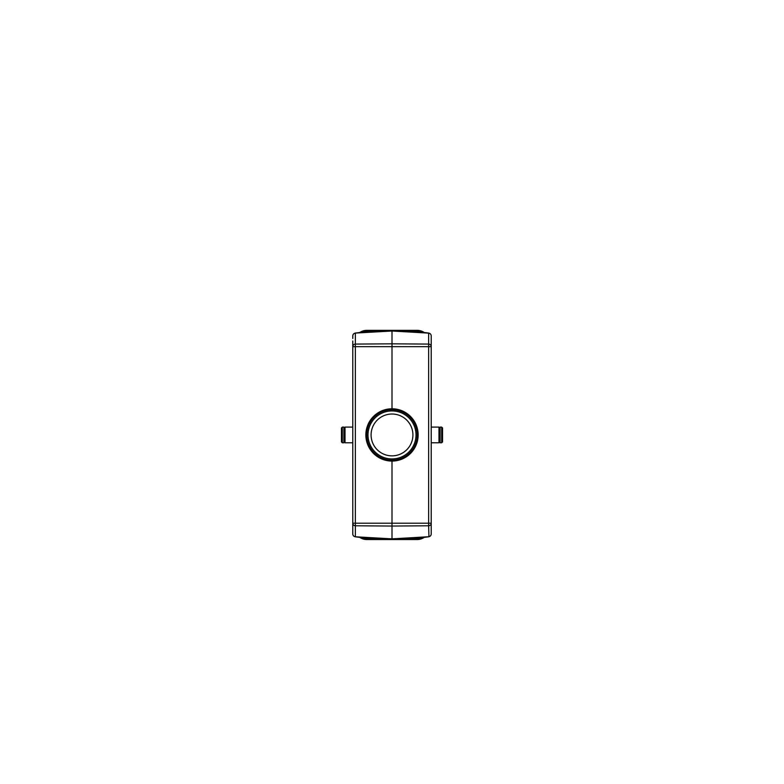 <?xml version="1.0" encoding="UTF-8"?>
<svg xmlns="http://www.w3.org/2000/svg" width="784" height="784" viewBox="0 0 784 784"><rect width="100%" height="100%" fill="white"/><g stroke="black" fill="none" stroke-linecap="round" stroke-linejoin="round"><path stroke-width="1.18" d="M394.636 538.912L419.822 537.932L394.636 538.912L394.607 539.461L417.598 538.853L392 539.529L392 538.882L364.178 537.932L389.266 539M355.515 536.824L392 538.882L416.961 538.236L428.75 536.785C430.308 536.413 431.131 535.482 431.22 534.012L431.22 523.202L431.22 534.012C431.043 535.599 430.171 536.521 428.632 536.785L391.98 538.863L428.936 536.717L428.632 525.78L392 526.054L392 538.863L355.368 536.785L355.368 525.78L392 526.054L392 461.08M394.626 539.363L417.598 538.765L422.478 537.589M394.636 539L417.588 538.49L421.077 537.765M417.049 538.324L416.961 538.236A12.201 12.201 44.2 0 0 419.264 537.951M389.364 330.966L364.178 331.936L389.364 330.966L389.393 330.417L365.736 331.054A12.201 12.201 0 0 1 366.402 331.015A12.201 12.201 44.2 0 0 365.736 331.054A12.201 12.201 0 0 0 361.238 332.318M392 330.348L366.402 331.015L392 330.348L417.598 331.015L392 330.348L392 330.985L419.822 331.936L394.636 330.966L394.607 330.417L418.264 331.054A12.201 12.201 0 0 0 417.598 331.015A12.201 12.201 135.8 0 1 418.264 331.054A12.201 12.201 0 0 1 422.762 332.318M394.626 330.505L417.598 331.015M394.636 330.868L417.588 331.289L421.077 332.102M428.936 333.151L391.98 331.005L367.039 331.642A12.201 12.201 -135.8 0 0 364.736 331.916M422.762 537.559A12.201 12.201 0 0 1 417.598 538.853L418.264 538.814A12.201 12.201 -135.8 0 1 417.598 538.853L417.598 538.765M389.295 539.176L365.736 538.814A12.201 12.201 0 0 0 366.402 538.853L392 539.529L417.598 538.853M352.78 523.202L352.78 346.665L355.368 346.665L355.368 523.202L352.78 523.202L352.78 534.012L352.78 523.202A2.617 2.577 -0 0 0 355.368 525.78L355.368 523.202L431.22 523.202A2.617 2.577 180 0 1 428.632 525.78L428.632 333.082C430.171 333.347 431.043 334.268 431.22 335.856L431.22 346.665A2.617 2.577 180 0 0 428.632 344.088L392 343.823L392 408.787M441.676 427.094L442.548 427.966L442.548 441.911L441.676 442.784L440.108 442.784L440.108 427.094L441.676 427.094L441.676 442.784M389.364 330.868L366.412 331.201L362.923 332.102M424.193 537.373A12.201 12.201 0 0 1 417.274 539.529L366.726 539.529A12.201 12.201 0 0 1 359.807 537.373M431.22 338.11L431.22 528.877M431.22 523.202L431.22 404.956M352.78 427.094L345.019 427.094L344.323 427.79L344.323 442.078L345.019 442.784L352.78 442.784M431.22 427.094L438.981 427.094L438.981 442.784L431.22 442.784M438.981 427.094L439.677 427.79L439.677 442.078L438.981 442.784M342.324 442.784L343.892 442.784L343.892 427.094L342.324 427.094L341.452 427.966L341.452 441.911L342.324 442.784L342.324 427.094M424.193 332.494A12.201 12.201 0 0 0 417.274 330.348L366.726 330.348A12.201 12.201 0 0 0 359.807 332.494M355.515 333.043L392.02 331.005L428.485 333.043M389.383 539.274L366.402 538.765L361.816 537.628M352.78 531.562L352.78 534.012C352.957 535.599 353.829 536.521 355.368 536.785L367.039 538.236A12.201 12.201 135.8 0 1 364.736 537.951M389.374 539.088L366.412 538.49L362.512 537.716M392 539.529L366.402 538.853A12.201 12.201 -44.2 0 1 365.736 538.814A12.201 12.201 0 0 1 361.238 537.559A12.201 12.201 0 0 0 365.736 538.814M428.662 333.063L418.176 331.73A12.201 12.201 -44.2 0 0 416.961 331.642L428.75 333.082C430.308 333.465 431.131 334.386 431.22 335.856M418.176 331.73A12.201 12.201 -44.2 0 1 419.264 331.916M352.78 341.001L352.78 346.665A2.617 2.577 0 0 1 355.368 344.088L392 343.823L392 331.005L355.368 333.082L355.368 346.665L431.22 346.665L431.22 341.001M355.064 536.717L355.25 536.785C353.692 536.413 352.869 535.482 352.78 534.012M366.951 331.554L355.25 333.082C353.692 333.465 352.869 334.386 352.78 335.856C352.957 334.268 353.829 333.347 355.368 333.082L355.064 333.151M394.626 330.691L417.588 331.201L421.851 332.2M389.374 330.505L366.402 331.103L361.522 332.279M394.617 330.593L417.588 331.201L422.184 332.24M365.854 434.934A26.146 26.146 0 0 0 392 461.08A26.146 26.146 0 0 0 418.146 434.934A26.146 26.146 0 0 0 392 408.787A26.146 26.146 0 0 0 365.854 434.934M417.225 434.934A25.225 25.225 0 0 1 392 460.159A25.225 25.225 0 0 1 366.775 434.934A25.225 25.225 0 0 1 392 409.709A25.225 25.225 0 0 1 417.225 434.934M392 458.934A24 24 0 0 1 368 434.934A24 24 0 0 1 392 410.934A24 24 0 0 1 416 434.934A24 24 0 0 1 392 458.934M392 414.021A20.913 20.913 0 0 1 412.913 434.934A20.913 20.913 0 0 1 392 455.857A20.913 20.913 0 0 1 371.087 434.934A20.913 20.913 0 0 1 392 414.021M345.019 427.094L345.019 442.784M394.626 539.088L417.588 538.579L421.488 537.716M394.626 539.186L417.588 538.677L421.851 537.667M394.636 330.966L417.049 331.554M366.402 538.853L389.374 539.363M389.364 538.912L366.951 538.324M418.176 538.138L428.662 536.805M394.617 539.274L417.588 538.677L422.184 537.628M362.149 537.667L366.412 538.579L389.374 539.186M394.626 330.779L417.588 331.377L421.488 332.151M389.383 330.593L366.412 331.201L361.816 332.24M389.364 539L362.923 537.765M355.338 536.805L365.824 538.138M361.522 537.589L366.402 538.765M352.78 335.856L352.78 338.453M422.478 332.279L417.598 331.103M389.374 330.691L366.412 331.289L362.149 332.2M389.374 330.779L366.412 331.377L362.512 332.151M355.338 333.063L365.824 331.73"/></g></svg>
